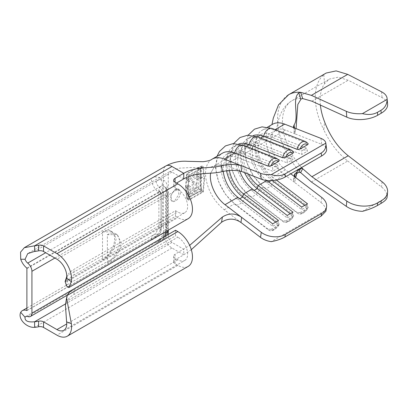 <?xml version="1.0" encoding="UTF-8"?>
<svg xmlns="http://www.w3.org/2000/svg" width="408" height="408" viewBox="0 0 408 408"><rect width="100%" height="100%" fill="white"/><g stroke="black" fill="none" stroke-linecap="round" stroke-linejoin="round"><path stroke-width="0.31" stroke-dasharray="2.04 1.53" d="M175.542 189.781A6.839 3.947 -60 0 1 178.964 189.44A6.839 3.947 -60 0 1 180.01 194.922A6.839 3.947 -60 0 1 175.542 200.95A6.839 3.947 -60 0 1 172.125 201.287A6.839 3.947 -60 0 1 171.074 195.804A6.839 3.947 -60 0 1 175.542 189.781M174.884 200.568L178.852 194.279L177.939 188.853L174.884 189.399L170.799 195.636L171.763 201.078L174.884 200.568M253.281 135.589A31.457 18.161 60 0 0 251.491 136.41A31.457 18.161 60 0 0 246.06 159.355A31.457 18.161 60 0 0 263.711 186.986L259.753 189.271A31.457 18.161 60 0 1 242.102 161.639A31.457 18.161 60 0 1 247.539 138.695A31.457 18.161 60 0 1 259.753 138.547L293.617 151.995M292.929 216.77L293.694 215.776L293.153 214.725A8.206 3.932 -52.7 0 1 287.344 221.32A8.206 3.932 -52.7 0 1 283.285 221.758A8.206 3.932 -52.7 0 1 282.606 220.815L285.692 220.952A6.156 2.948 127.3 0 0 289.007 220.891A6.156 2.948 127.3 0 0 292.929 216.77L285.692 220.952M238.777 143.963A31.457 18.161 60 0 0 236.987 144.784A31.457 18.161 60 0 0 231.555 167.729A31.457 18.161 60 0 0 249.201 195.361L245.244 197.645A31.457 18.161 60 0 1 227.598 170.014A31.457 18.161 60 0 1 233.029 147.069A31.457 18.161 60 0 1 245.244 146.921L279.108 160.369M278.424 225.15L279.189 224.15L278.649 223.1A8.206 3.932 -52.7 0 1 272.84 229.694A8.206 3.932 -52.7 0 1 268.78 230.138A8.206 3.932 -52.7 0 1 268.097 229.189L271.187 229.327A6.156 2.948 127.3 0 0 274.497 229.265A6.156 2.948 127.3 0 0 278.424 225.15L271.187 229.327M294.5 176.276L294.071 178.949L293.439 179.964L294.79 182.56L284.697 174.869L274.258 180.897A31.457 18.161 60 0 1 256.612 153.26A31.457 18.161 60 0 1 262.043 130.315A31.457 18.161 60 0 1 274.258 130.167L308.122 143.621M307.438 208.396L308.203 207.402L307.663 206.351A8.206 3.932 -52.7 0 1 301.849 212.945A8.206 3.932 -52.7 0 1 297.794 213.384A8.206 3.932 -52.7 0 1 297.111 212.441L300.201 212.573A6.156 2.948 127.3 0 0 303.511 212.517A6.156 2.948 127.3 0 0 307.438 208.396L300.201 212.573M107.36 234.727A17.095 9.869 -60 0 1 115.908 233.881A17.095 9.869 -60 0 1 119.447 241.709A17.095 9.869 -60 0 1 107.36 262.645C114.179 260.304 121.757 249.324 121.14 242.684L117.106 234.575L107.36 234.727L107.36 262.645M102.525 231.938L112.271 231.78L116.204 238.252L114.128 248.375L108.181 256.163L102.525 259.855L102.525 231.938A17.095 9.869 -60 0 1 111.073 231.091A17.095 9.869 -60 0 1 113.694 244.79A17.095 9.869 -60 0 1 102.525 259.855M311.391 181.994L347.718 161.022C338.023 153.382 330.046 142.984 323.794 129.821L324.559 121.752M326.191 73.037L323.794 74.735A53.341 30.799 -120 0 0 323.794 129.821M347.718 161.022L381.556 187.017A21.884 13.872 -174.6 0 1 387.11 197.095L387.095 197.278M362.421 211.344L387.11 197.095M301.14 98.899L300.757 99.098M320.387 105.08A46.502 26.846 60 0 1 324.559 83.686L329.45 79.05L338.161 77.183L348.218 80.223L382.056 97.645A21.884 11.261 175.1 0 1 387.6 104.331M323.794 74.735L324.559 83.686M294.071 178.949L295.693 177.587M296.07 176.899L295.611 174.879L296.815 173.563M294.489 127.969L294.887 130.846L294.219 132.687L295.581 134.069L285.462 130.096A24.618 14.214 -120 0 0 275.905 130.213A24.618 14.214 -120 0 0 275.869 130.234A24.618 14.214 -120 0 0 271.662 148.201A24.618 14.214 -120 0 0 285.462 169.794L290.736 173.808M294.887 130.846L296.06 128.602M321.728 197.431L320.969 202.506L294.79 182.56L295.581 177.5M201.97 165.949C196.238 168.218 191.143 170.86 186.675 173.874L185.533 187.175L186.67 198.997C191.143 195.983 196.243 193.346 201.97 191.077C200.69 185.936 200.297 181.055 200.787 176.44C200.297 172.232 200.69 168.734 201.97 165.949L203.347 166.75L204.556 178.612L203.347 191.872L188.843 200.251L187.629 188.384L188.843 175.124L203.347 166.75M212.038 159.186A31.457 18.161 -120 0 0 205.933 168.912A31.457 18.161 -120 0 0 205.907 178.561C208.279 191.245 214.394 201.644 224.252 209.763L240.97 222.503M191.306 249.66L183.763 254.832L175.058 259.855A4.789 2.764 0 0 0 173.655 261.809A4.789 2.764 0 0 0 175.058 263.767L177.837 265.368A20.686 11.944 -120 0 0 188.185 266.393M168.29 234.452L168.29 236.048A5.222 3.014 -120 0 0 171.982 242.444L183.763 249.247L183.763 254.832L171.982 248.028A12.061 6.962 60 0 1 163.455 233.259L163.455 171.431A12.061 6.962 60 0 1 165.949 165.908M268.097 229.189L234.697 203.735A31.457 18.161 60 0 1 217.046 176.103A31.457 18.161 60 0 1 222.477 153.158M223.314 171.431A24.618 14.214 60 0 1 228.286 157.702A24.618 14.214 60 0 1 237.849 157.585L272.682 171.263L272.733 167.719L277.567 164.929L278.455 167.933L272.682 171.263M229.429 170.534A24.618 14.214 60 0 1 234.059 154.367A24.618 14.214 60 0 1 243.622 154.255L278.455 167.933M239.624 170.911A24.618 14.214 60 0 1 242.796 149.328A24.618 14.214 60 0 1 252.353 149.211L287.186 162.889L287.237 159.344L292.072 156.55L292.964 159.554L287.186 162.889M248.431 174.185A24.618 14.214 60 0 1 248.569 145.993A24.618 14.214 60 0 1 258.126 145.88L292.964 159.554M266.817 180.499A24.618 14.214 60 0 1 253.042 158.88A24.618 14.214 60 0 1 257.3 140.954A24.618 14.214 60 0 1 266.863 140.837L301.696 154.515L301.747 150.965L306.581 148.175L307.469 151.179L301.696 154.515M285.462 169.794L272.636 177.2A24.618 14.214 60 0 1 258.825 155.576A24.618 14.214 60 0 1 263.073 137.618A24.618 14.214 60 0 1 272.636 137.501L307.469 151.179M320.969 138.383L321.728 144.335L295.581 134.069L294.79 128.102M321.728 144.335A17.095 8.186 172.7 0 1 326.599 149.139M271.085 180.642L271.743 180.26L272.636 177.2L276.395 180.066M320.969 202.506A17.095 11.307 -171.4 0 1 325.829 210.145L271.264 241.648M325.829 210.145L325.91 211.181M224.252 209.763L234.697 203.735A8.206 3.932 127.3 0 0 235.375 204.683A8.206 3.932 127.3 0 0 245.244 197.645L278.649 223.1M293.153 214.725L259.753 189.271A8.206 3.932 127.3 0 1 249.885 196.304A8.206 3.932 127.3 0 1 249.201 195.361L282.606 220.815M307.663 206.351L274.258 180.897A8.206 3.932 127.3 0 1 264.389 187.93A8.206 3.932 127.3 0 1 263.711 186.986L297.111 212.441M244.571 172.671A28.381 16.386 60 0 1 246.218 143.009A28.381 16.386 60 0 1 257.239 142.871L292.072 156.55M252.353 188.909L252.404 191.429A28.381 16.386 60 0 1 236.482 166.5A28.381 16.386 60 0 1 241.383 145.799A28.381 16.386 60 0 1 252.404 145.666L287.237 159.344M290.17 213.731L292.072 215.184L292.964 212.124M254.255 190.358L252.404 191.429L287.237 217.974L292.072 215.184M287.186 215.455L287.237 217.974M272.177 180.591L271.743 180.26A28.381 16.386 60 0 1 255.826 155.331A28.381 16.386 60 0 1 260.722 134.63A28.381 16.386 60 0 1 271.743 134.497L306.581 148.175M266.863 180.535L266.909 183.054A28.381 16.386 60 0 1 250.986 158.126A28.381 16.386 60 0 1 255.887 137.425A28.381 16.386 60 0 1 266.909 137.292L301.747 150.965M304.679 205.357L306.581 206.805L307.469 203.745M268.765 181.983L266.909 183.054L301.747 209.6L306.581 206.805M301.696 207.08L301.747 209.6M226.537 170.87A28.381 16.386 60 0 1 231.708 151.383A28.381 16.386 60 0 1 242.729 151.251L277.567 164.929M237.849 197.283L237.895 199.803A28.381 16.386 60 0 1 221.972 174.874A28.381 16.386 60 0 1 226.874 154.173A28.381 16.386 60 0 1 237.895 154.04L272.733 167.719M275.665 222.11L277.567 223.559L278.455 220.499M239.751 198.737L237.895 199.803L272.733 226.348L277.567 223.559M272.682 223.829L272.733 226.348M285.462 130.096L272.636 137.501L271.743 134.497L266.909 137.292L266.863 140.837L258.126 145.88L257.239 142.871L252.404 145.666L252.353 149.211L243.622 154.255L242.729 151.251L237.895 154.04L237.849 157.585L225.017 164.995L215.46 165.107L210.599 173.186L215.444 165.118C212.859 166.673 209.809 167.586 206.3 167.861L190.087 167.561L179.546 168.167L175.639 169.091L169.397 171.814A5.222 3.014 -120 0 0 169.371 171.829A5.222 3.014 -120 0 0 168.29 174.221L168.29 230.138M183.763 178.893L171.982 172.089A5.222 3.014 -120 0 0 169.397 171.814M63.872 330.266L184.763 260.472A13.846 7.997 -120 0 1 177.837 259.784L175.058 258.182A4.789 2.764 180 0 1 173.655 256.224A4.789 2.764 180 0 1 175.058 254.271L189.669 245.371M176.511 183.08L175.058 183.916A4.789 2.764 0 0 0 173.655 185.869A4.789 2.764 0 0 0 175.058 187.828L177.837 189.429L56.947 259.228M177.837 189.429A13.846 7.997 -120 0 1 186.884 201.634A13.846 7.997 -120 0 1 184.763 212.731A13.846 7.997 -120 0 1 177.837 212.043L175.542 210.717L73.996 269.346A27.356 15.795 180 0 0 67.147 275.951L67.147 281.535A27.356 15.795 180 0 1 73.996 274.931L73.996 269.346M175.542 210.717L175.542 216.301L73.996 274.931M175.542 216.301L177.837 217.627A20.686 11.944 -120 0 0 188.185 218.652M175.542 230.26L175.542 235.844L73.996 294.474A27.356 15.795 0 0 0 67.147 301.079L65.418 304.995M67.147 295.494L67.147 301.079L177.837 237.17L175.542 235.844M184.763 260.472A13.846 7.997 -120 0 0 186.884 249.375A13.846 7.997 -120 0 0 177.837 237.17M66.733 276.588L67.147 275.951L177.837 212.043M66.637 286.054L67.147 281.535L177.837 217.627M188.119 188.103L189.271 175.43L202.914 167.555L204.071 178.893L202.914 191.566L189.271 199.441L188.119 188.103L185.961 186.859L187.042 198.155C191.194 195.294 195.932 192.78 201.256 190.607C200.155 185.732 199.844 181.106 200.328 176.735C199.849 172.732 200.155 169.356 201.256 166.597C195.947 168.759 191.209 171.278 187.048 174.15L185.961 186.859M186.675 173.874L188.843 175.124M185.533 187.175L187.629 188.384M200.787 176.44L204.556 178.612M201.97 191.077L203.347 191.872M186.67 198.997L188.843 200.251M187.048 174.15L189.271 175.43M201.256 166.597L202.914 167.555M200.328 176.735L204.071 178.893M201.256 190.607L202.914 191.566M187.042 198.155L189.271 199.441M198.798 188.731L187.022 195.891L186.971 185.839L188.057 185.033L188.103 193.295L192.244 190.317L192.163 182.034L193.27 181.244L193.402 189.552L197.084 187.379L196.646 178.898L197.788 178.128L198.798 188.731L201.363 190.21L201.363 180.188L200.124 180.902L200.124 189.139L196.401 191.286L196.401 183.054L195.162 183.768L195.162 192L190.511 194.682L190.511 186.451L189.271 187.17L189.271 197.191L201.363 190.21M196.671 177.48L196.789 173.614L187.002 180.489L187.017 178.709L196.998 171.941L197.936 168.545L199.303 167.902C198.242 170.391 197.747 173.324 197.824 176.715L196.671 177.48L200.124 179.474L201.363 178.755L201.363 169.091L200.124 169.81L200.124 173.747L189.271 180.01L189.271 181.8L200.124 175.537L200.124 179.474M196.789 173.614L200.124 175.537M187.002 180.489L189.271 181.8M187.017 178.709L189.271 180.01M196.998 171.941L200.124 173.747M197.936 168.545L200.124 169.81M199.303 167.902L201.363 169.091M197.824 176.715L201.363 178.755M187.022 195.891L189.271 197.191M186.971 185.839L189.271 187.17M188.057 185.033L190.511 186.451M188.103 193.295L190.511 194.682M192.244 190.317L195.162 192M192.163 182.034L195.162 183.768M193.27 181.244L196.401 183.054M193.402 189.552L196.401 191.286M197.084 187.379L200.124 189.139M196.646 178.898L200.124 180.902M197.788 178.128L201.363 180.188M291.261 150.042A8.206 5.426 -68.6 0 1 293.153 151.659M276.752 158.421A8.206 5.426 -68.6 0 1 278.649 160.033M305.765 141.668A8.206 5.426 -68.6 0 1 307.663 143.285M243.352 145.304A8.206 5.426 -68.6 0 1 245.244 146.921L246.146 146.401M272.365 128.556A8.206 5.426 -68.6 0 1 274.258 130.167L275.155 129.652M257.856 136.93A8.206 5.426 -68.6 0 1 259.753 138.547L260.651 138.026M27.724 316.531L159.253 240.593A7.181 4.146 -120 0 0 161.966 240.531A7.181 4.146 -120 0 0 163.455 237.242L73.914 288.94M165.872 231.535L165.872 196.758A3.417 1.974 120 0 0 163.455 195.366A7.181 4.146 -120 0 0 159.253 187.165L45.691 252.731M54.891 258.04L163.455 195.366M287.936 95.146A53.341 30.799 -120 0 0 293.286 163.593A53.341 30.799 -120 0 0 299.763 171.646L300.676 172.635M301.599 167.54A46.502 26.846 60 0 1 294.204 157.886A46.502 26.846 60 0 1 292.041 100.648A46.502 26.846 60 0 1 292.057 100.643A46.502 26.846 60 0 1 294.357 99.557A46.502 26.846 60 0 1 301.752 98.507M311.89 101.194L348.218 80.223M381.556 91.8L382.056 97.645M382.056 181.754L381.556 187.017M284.697 174.869A31.457 18.161 60 0 1 267.061 147.273A31.457 18.161 60 0 1 272.437 124.312L271.82 125.108L271.952 124.598M228.286 157.702L215.46 165.107L225.017 164.995L241.653 171.523M27.086 310.386L158.615 234.452A3.417 1.974 120 0 0 161.038 230.26L161.073 193.713A12.061 6.962 180 0 1 158.885 189.715A12.061 6.962 180 0 1 162.42 184.793L162.42 221.085A15.637 9.027 -60 0 1 151.363 240.236L163.455 233.259M162.42 184.793A15.637 9.027 120 0 0 151.363 178.408A12.061 6.962 -120 0 0 158.416 192.183L26.887 268.117M163.455 171.431L151.363 178.408M168.29 174.221L156.198 181.203A15.637 9.027 120 0 1 167.255 187.583L167.255 223.88A15.637 9.027 -60 0 1 156.198 243.03L168.29 236.048M175.058 187.828L175.058 183.916M175.058 263.767L175.058 258.182M171.982 172.089L34.609 251.399M73.996 288.89L73.996 294.474M171.982 248.028L34.609 327.338M177.837 265.368L56.947 335.167M177.837 259.784L66.739 323.926M171.982 242.444L65.678 303.817M161.038 193.968A3.417 1.974 120 0 0 158.615 192.571L27.086 268.51M27.086 310.432L158.615 234.452M161.038 230.26L161.073 230.01A12.061 6.962 180 0 1 158.885 226.012L158.88 189.567C158.763 189.878 159.309 190.74 160.512 192.153A3.754 2.167 120 0 1 161.073 193.713L161.073 230.01A3.754 2.167 -60 0 1 158.416 234.61A12.061 6.962 -120 0 0 153.862 234.717A12.061 6.962 -120 0 0 151.363 240.236M167.255 223.88A5.222 3.014 0 0 0 165.725 226.012A5.222 3.014 0 0 0 166.673 227.74A10.491 6.059 -60 0 1 159.253 240.593A5.222 3.014 -120 0 0 157.279 240.638A5.222 3.014 -120 0 0 156.198 243.03M158.615 192.571L158.416 192.183A3.754 2.167 120 0 1 160.512 192.153L161.135 193.831L161.135 230.122C160.981 232.03 160.12 233.524 158.549 234.605L27.02 310.544M156.198 181.203A5.222 3.014 -120 0 0 159.253 187.165A10.491 6.059 120 0 1 165.113 187.094A10.491 6.059 120 0 1 166.673 191.449L166.673 227.74A7.181 4.146 180 0 1 167.974 230.122A7.181 4.146 180 0 1 167.963 230.326L167.974 193.831A7.181 4.146 180 0 1 165.872 196.758M175.058 254.271L175.058 259.855M167.255 187.583A5.222 3.014 0 0 0 165.725 189.715A5.222 3.014 0 0 0 166.673 191.449A7.181 4.146 180 0 1 167.974 193.831C167.989 191.219 167.035 188.975 165.113 187.094L165.725 189.715L165.725 226.012C166.204 230.204 161.155 238.955 157.279 240.638L25.75 316.577M27.086 307.907L153.862 234.717C154.683 235.635 160.089 226.251 158.885 226.012A12.061 6.962 180 0 1 162.42 221.085M177.939 188.853L178.964 189.44M233.651 143.58L230.025 155.407L231.989 170.105L239.124 184.778L249.885 196.304L283.285 221.758C284.549 222.753 286.319 222.691 288.599 221.575C291.541 219.29 293.204 217.479 293.587 216.133M217.01 156.315L215.521 168.132L218.566 181.606L225.593 194.534L235.375 204.683L268.78 230.138C270.04 231.132 271.815 231.066 274.094 229.949C277.032 227.669 278.695 225.854 279.082 224.507M248.161 135.201L244.53 147.028L246.498 161.731L253.633 176.404L264.389 187.93L297.794 213.384C299.054 214.379 300.829 214.317 303.108 213.2C306.046 210.916 307.709 209.1 308.096 207.759M111.073 231.091L112.271 231.78M275.864 130.223L276.609 128.821L278.185 121.39C279.863 114.26 283.815 105.514 292.057 100.643L329.45 79.05M295.611 174.879L297.192 171.013M236.987 144.784L233.029 147.069M267.51 127.158L262.043 130.315M251.491 136.41L247.539 138.695M242.796 149.328L234.059 154.367M257.3 140.954L248.569 145.993M275.905 130.213L263.073 137.618M241.383 145.799L246.218 143.009M255.887 137.425L260.722 134.63M226.874 154.173L231.708 151.383M166.694 235.37L161.966 240.531L67.325 295.168M169.371 171.829L27.744 253.597M184.763 212.731L65.367 281.663M171.763 201.078L172.125 201.287M173.655 185.869L173.655 180.285M173.655 261.809L173.655 256.224M294.219 132.687L293.429 126.725M293.439 179.964L294.229 174.91M115.908 233.881L117.106 234.575"/><path stroke-width="0.61" d="M293.617 151.995L293.658 152.475L292.929 153.179L285.692 157.355L282.606 157.753A8.206 5.426 -68.6 0 1 287.344 150.537A8.206 5.426 -68.6 0 1 291.261 150.042L293.617 151.995M279.108 160.369L279.149 160.854L278.424 161.553L271.187 165.735L268.097 166.127A8.206 5.426 -68.6 0 1 272.84 158.911A8.206 5.426 -68.6 0 1 276.752 158.421L279.108 160.369M308.122 143.621L308.162 144.101L307.438 144.804L300.201 148.981L297.111 149.374A8.206 5.426 -68.6 0 1 301.849 142.162A8.206 5.426 -68.6 0 1 305.765 141.668L308.122 143.616M73.914 288.94L31.926 313.181L31.926 271.3L54.891 258.04M311.391 95.35L300.676 92.336L302.665 98.573L311.89 101.194L346.805 117.162L346.305 111.318L311.391 95.35L347.718 74.378L336.105 70.89L326.191 73.037L288.624 94.727A53.341 30.799 -120 0 0 288.624 94.727A53.341 30.799 -120 0 0 287.936 95.146M311.89 176.725L302.665 168.693L300.676 172.635L311.391 181.994L346.305 206.341L346.805 201.073L311.89 176.725L348.218 155.754L382.056 181.754A21.884 13.872 5.4 0 1 387.58 192.178A21.884 13.872 5.4 0 1 381.189 200.843L377.67 202.873L377.42 205.505L380.939 203.475L381.189 200.843M377.42 205.505C373.305 207.845 368.302 209.794 362.421 211.344A21.884 13.872 -174.6 0 1 346.305 206.341M387.11 197.095C386.993 199.002 384.933 201.129 380.939 203.475M346.805 201.073A21.884 13.872 5.4 0 0 377.67 202.873M302.665 98.573L300.757 99.098L298.789 92.942L300.676 92.336L299.763 92.264A53.341 30.799 -120 0 0 293.495 92.794A53.341 30.799 -120 0 0 288.635 94.722L278.516 104.836L273.304 118.085L271.952 124.598M348.218 155.754C337.87 147.461 329.98 136.129 324.559 121.752A46.502 26.846 60 0 1 320.387 105.08M387.1 98.491L387.6 104.331A21.884 11.261 175.1 0 1 381.189 113.235L380.939 110.318C384.933 107.906 386.993 104.259 387.11 99.379A21.884 11.261 -4.9 0 0 387.1 98.491A21.884 11.261 -4.9 0 0 381.556 91.8L347.718 74.378M346.305 111.318A21.884 11.261 -4.9 0 0 362.421 113.633C368.302 115.051 373.305 114.623 377.42 112.343L377.67 115.265L381.189 113.235M377.67 115.265A21.884 11.261 175.1 0 1 346.805 117.162M377.42 112.343L380.939 110.318M362.421 113.633L387.11 99.379M295.693 177.587L297.213 171.865L294.887 173.885L294.5 176.276M296.815 173.563L298.789 172.227L300.783 168.274L297.192 171.013L297.213 171.865M272.345 124.369L272.437 124.307A31.457 18.161 60 0 1 272.483 124.287A31.457 18.161 60 0 1 284.697 124.139L294.79 128.102L293.429 126.725L294.071 124.945C299.447 117.417 291.552 98.94 298.789 92.942M300.676 172.635L298.789 172.227M290.736 173.808L295.581 177.5L294.229 174.91L294.887 173.885M300.783 168.274L302.665 168.693L301.752 167.708A46.502 26.846 60 0 1 301.599 167.54M296.06 128.602L297.815 104.489L301.14 98.899M294.071 124.945L294.489 127.969M295.581 177.5L321.728 197.431A17.095 11.307 8.6 0 1 326.548 206.958A17.095 11.307 8.6 0 1 321.58 213.506L285.309 234.447L284.932 236.982C281.194 239.083 276.639 240.638 271.264 241.648A17.095 11.307 -171.4 0 1 260.523 237.4L240.97 222.503C234.539 218.122 228.067 218.04 221.549 222.263L191.306 249.66M217.01 156.315L219.463 151.475L225.451 145.916L233.024 143.616L243.352 145.304A8.206 5.426 -68.6 0 0 239.435 145.799A8.206 5.426 -68.6 0 0 234.697 153.01L224.252 159.038A31.457 18.161 -120 0 0 212.058 159.176A31.457 18.161 -120 0 0 212.038 159.186L222.477 153.158A31.457 18.161 60 0 1 234.697 153.01L268.097 166.127M45.691 252.731L27.724 263.104A5.222 3.014 60 0 1 25.056 259.264L20.726 259.253L20.568 252.149L24.327 247.676L165.949 165.908A12.061 6.962 60 0 1 166.02 165.872A12.061 6.962 60 0 1 171.982 166.505L183.763 173.308L175.058 178.332L175.058 182.243A4.789 2.764 180 0 1 173.655 180.285A4.789 2.764 180 0 1 175.058 178.332M221.549 165.765C228.041 164.067 234.518 164.011 240.97 165.602L241.653 171.523C235.314 169.937 228.893 169.973 222.396 171.641L221.549 165.765C208.957 168.851 196.33 166.051 183.763 173.308L183.763 178.893L176.511 183.08M224.252 159.038L260.523 173.278A17.095 8.186 -7.3 0 0 271.264 174.644C276.639 176.22 281.194 175.991 284.932 173.966L285.309 176.939A17.095 8.186 172.7 0 1 261.283 179.234L241.653 171.523M294.79 128.102L320.969 138.383A17.095 8.186 -7.3 0 1 325.829 143.142L326.599 149.139A17.095 8.186 172.7 0 1 321.58 156.004L321.198 153.026C324.768 150.833 326.313 147.538 325.829 143.142L271.264 174.644M253.281 135.589A31.457 18.161 60 0 1 263.711 136.262L297.111 149.374M238.777 143.963A31.457 18.161 60 0 1 249.201 144.636L282.606 157.753M321.58 156.004L285.309 176.939M239.624 170.911A24.618 14.214 60 0 0 252.353 188.909L243.622 193.953L278.455 220.499L272.682 223.829L237.849 197.283A24.618 14.214 60 0 1 223.314 171.431M239.751 198.737L242.729 197.013L243.622 193.953A24.618 14.214 60 0 1 229.429 170.534M266.817 180.499A24.618 14.214 60 0 0 266.863 180.535L258.126 185.574A24.618 14.214 60 0 1 248.431 174.185M321.198 153.026L284.932 173.966M189.669 245.371L222.396 217C228.888 212.91 235.309 213.032 241.653 217.367L261.283 232.331A17.095 11.307 8.6 0 0 285.309 234.447M276.395 180.066L307.469 203.745L301.696 207.08L266.863 180.535M254.255 190.358L257.239 188.639L258.126 185.574L292.964 212.124L287.186 215.455L252.353 188.909M326.548 206.958L325.91 211.181L321.198 216.046L284.932 236.982M237.849 197.283L225.017 204.694L241.653 217.367L240.97 222.503M290.17 213.731L257.239 188.639A28.381 16.386 60 0 1 244.571 172.671M272.177 180.591L304.679 205.357M275.665 222.11L242.729 197.013A28.381 16.386 60 0 1 226.537 170.87M210.421 178.143A24.618 14.214 60 0 1 210.421 174.69L210.599 173.186L210.421 174.69A24.618 14.214 60 0 0 210.421 178.143A24.618 14.214 60 0 0 225.017 204.694M222.396 171.641C209.549 174.695 196.391 171.6 183.763 178.893M221.549 222.263L222.396 217M25.056 259.264L27.744 253.597L34.609 251.399A21.884 12.633 -0 0 0 38.597 250.838A4.789 2.764 180 0 1 43.554 251.491L56.947 259.228A13.846 7.997 60 0 1 66.591 278.067L71.354 281.785L68.784 287.589L188.185 218.652A20.686 11.944 -120 0 0 191.352 202.077A20.686 11.944 -120 0 0 177.837 183.845L175.058 182.243M34.609 251.399L34.609 245.82A21.884 12.633 -0 0 0 38.597 245.254A4.789 2.764 180 0 1 43.554 245.912L56.947 253.643A20.686 11.944 60 0 1 71.354 281.785M67.289 336.192L188.185 266.393A20.686 11.944 -120 0 0 191.352 249.818A20.686 11.944 -120 0 0 177.837 231.586L175.542 230.26L73.996 288.89A27.356 15.795 0 0 0 67.147 295.494L66.586 297.901L71.354 323.656A20.686 11.944 60 0 1 67.289 336.192A20.686 11.944 60 0 1 56.947 335.167L43.554 327.43A4.789 2.764 0 0 0 38.597 326.777A21.884 12.633 180 0 1 34.609 327.338L34.609 321.759C27.887 322.427 24.699 320.938 25.056 317.291L20.726 312.304A12.061 6.962 60 0 1 22.333 310.651A12.061 6.962 60 0 1 26.887 310.549L27.086 310.432M66.586 297.896L65.418 304.995L66.591 321.876A13.846 7.997 60 0 1 63.872 330.266A13.846 7.997 60 0 1 56.947 329.582L43.554 321.851A4.789 2.764 0 0 0 38.597 321.193A21.884 12.633 180 0 1 34.609 321.759L65.678 303.817M20.726 259.253A12.061 6.962 60 0 0 26.887 268.117L26.887 310.549M31.926 313.181A7.181 4.146 60 0 1 30.437 316.465A7.181 4.146 60 0 1 27.724 316.531A5.222 3.014 60 0 0 25.75 316.577A5.222 3.014 60 0 0 25.056 317.291M27.724 263.104A7.181 4.146 60 0 1 31.926 271.3M34.609 327.338C26.505 327.986 17.539 318.709 20.726 312.304M24.327 247.676L34.609 245.82L171.982 166.505M66.591 278.067L65.367 281.663L65.102 281.556L66.733 276.588M68.784 287.589L66.637 286.054L65.102 281.556M292.929 153.179A6.156 4.07 111.4 0 0 289.007 152.888A6.156 4.07 111.4 0 0 285.692 157.355M278.424 161.553A6.156 4.07 111.4 0 0 274.497 161.262A6.156 4.07 111.4 0 0 271.187 165.735M307.438 144.804A6.156 4.07 111.4 0 0 303.511 144.509A6.156 4.07 111.4 0 0 300.201 148.981M260.651 138.026L263.711 136.262A8.206 5.426 -68.6 0 1 268.449 129.045A8.206 5.426 -68.6 0 1 272.365 128.556L305.765 141.668M246.146 146.401L249.201 144.636A8.206 5.426 -68.6 0 1 253.944 137.419A8.206 5.426 -68.6 0 1 257.856 136.93L291.261 150.042M163.481 237.226A3.417 1.974 120 0 0 165.872 233.055L165.872 231.535M261.283 179.234L260.523 173.278M284.697 124.139L275.155 129.652M321.198 216.046L321.58 213.506M260.523 237.4L261.283 232.331M268.765 181.983L271.085 180.642M168.29 230.138L168.29 234.452M38.597 245.254L38.597 250.838M43.554 245.912L43.554 251.491M177.837 183.845L56.947 253.643M177.837 231.586L67.147 295.494M43.554 327.43L43.554 321.851M38.597 326.777L38.597 321.193M66.739 323.926L56.947 329.582M66.591 321.876L71.354 323.656M166.694 235.37L167.974 230.321A7.181 4.146 180 0 1 165.872 233.055M243.352 145.304L276.752 158.421M387.095 197.278L387.58 192.178M212.058 159.176C210.926 160.257 207.942 161.099 203.108 161.696L187.42 161.318C180.04 160.767 172.905 162.287 166.02 165.872M272.483 124.287L267.51 127.158M233.651 143.58L239.96 137.542L247.529 135.242L257.856 136.93M248.161 135.201L254.464 129.163L262.038 126.868L272.365 128.556M67.325 295.168L30.437 316.465M22.333 310.651L27.086 307.907"/></g></svg>
